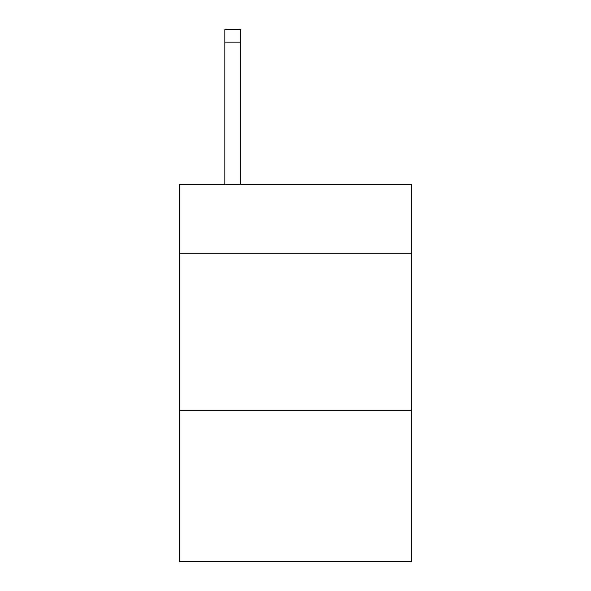 <?xml version="1.0" encoding="UTF-8"?>
<svg xmlns="http://www.w3.org/2000/svg" width="591" height="591" viewBox="0 0 591 591"><rect width="100%" height="100%" fill="white"/><g stroke="black" fill="none" stroke-linecap="round" stroke-linejoin="round"><path stroke-width="0.89" d="M411.676 253.738L411.676 184.658L179.324 184.658L179.324 253.738L411.676 253.738L411.676 561.45L179.324 561.45L179.324 253.738M411.676 410.738L179.324 410.738M240.552 184.658L240.552 42.109L224.853 42.109L224.853 29.55L240.552 29.55L240.552 42.109M224.853 184.658L224.853 42.109M240.552 29.55L224.853 29.55"/></g></svg>
